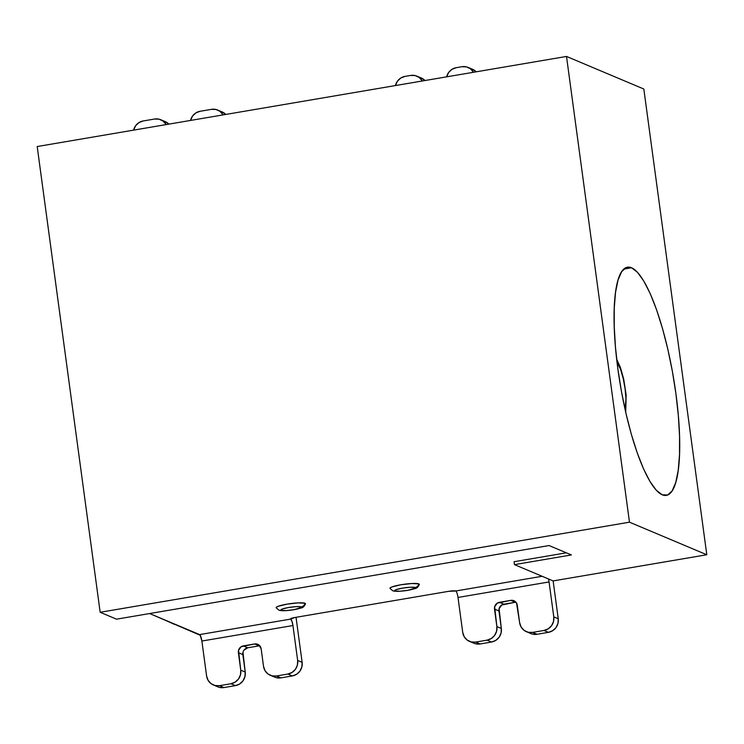 <?xml version="1.0" encoding="UTF-8"?>
<svg xmlns="http://www.w3.org/2000/svg" width="744" height="744" viewBox="0 0 744 744"><rect width="100%" height="100%" fill="white"/><g stroke="black" fill="none" stroke-linecap="round" stroke-linejoin="round"><path stroke-width="1.12" d="M276.61 608.118L276.266 607.337L278.144 606.304L287.119 604.128L298.27 602.873L305.059 603.272A4.752 4.566 112.8 0 1 301.236 606.899A10.435 1.479 -7.7 0 1 293.843 609.708A10.435 1.479 -7.7 0 1 281.223 610.312L286.003 610.591L293.843 609.708L301.478 607.457L301.236 606.899L296.456 606.62L288.616 607.504L282.302 609.029L280.981 609.764L281.223 610.312A4.752 4.566 112.8 0 1 278.74 610.024A4.752 4.566 -67.2 0 0 281.223 610.312A10.435 1.479 -7.7 0 1 288.616 607.504A10.435 1.479 -7.7 0 1 301.236 606.899A4.752 4.566 -67.2 0 0 305.059 603.272A14.834 2.111 172.3 0 0 288.979 603.83A14.834 2.111 172.3 0 0 276.126 607.643M390.433 588.746L390.098 587.955L391.976 586.923L400.951 584.756L412.102 583.501L418.891 583.901A4.752 4.566 112.8 0 1 415.068 587.528A10.435 1.479 -7.7 0 1 407.675 590.336A10.435 1.479 -7.7 0 1 395.055 590.931L399.835 591.22L407.675 590.336L415.301 588.076L415.068 587.528L410.288 587.249L402.448 588.132L396.134 589.657L394.813 590.383L395.055 590.931A4.752 4.566 112.8 0 1 392.572 590.652A4.752 4.566 -67.2 0 0 395.055 590.931A10.435 1.479 -7.7 0 1 402.448 588.132A10.435 1.479 -7.7 0 1 415.068 587.528A4.752 4.566 -67.2 0 0 418.891 583.901A14.834 2.111 172.3 0 0 402.811 584.459A14.834 2.111 172.3 0 0 389.958 588.262M631.544 267.756A115.729 26.821 -99.7 0 1 674.678 385.15A115.729 26.821 -99.7 0 1 666.308 495.374A115.729 26.821 -99.7 0 1 662.234 494.806L667.601 495.011L672.167 490.845L675.757 482.465L678.24 470.189L679.523 454.51L679.551 436.012L678.323 415.412L675.887 393.502L672.334 371.117L667.805 349.122L662.467 328.364L656.534 309.644L650.237 293.675L643.802 281.074L637.487 272.323L631.544 267.756L626.178 267.561L621.612 271.727L618.022 280.107L615.53 292.373L614.256 308.053L614.228 326.551L615.455 347.16L617.892 369.071L621.445 391.446L625.974 413.441L631.312 434.198L637.245 452.919L643.541 468.887L649.977 481.489L656.282 490.24L662.234 494.806A115.729 26.821 -99.7 0 1 619.101 377.413A115.729 26.821 -99.7 0 1 627.471 267.189A115.729 26.821 -99.7 0 1 631.544 267.756L623.816 269.077L631.544 267.756M174.728 624.476L159.811 617.827L174.728 624.476M526.408 631.693A11.867 11.42 112.8 0 1 519.638 622.691L521.107 626.997L524.083 630.354L528.119 632.251L532.592 632.391L543.976 630.456L532.592 632.391L537.056 634.279L532.592 632.391A11.867 11.42 112.8 0 1 526.408 631.693L530.872 633.572A11.867 11.42 -67.2 0 0 537.056 634.279L548.44 632.335L543.976 630.456L548.216 628.829L551.564 625.676L553.517 621.482L553.787 616.878L549.063 581.947A5.933 1.376 -99.7 0 0 548.467 578.953A5.933 1.376 -99.7 0 1 549.063 581.947L553.787 616.878L558.242 618.757L553.787 616.878A11.867 11.42 112.8 0 1 543.976 630.456L548.44 632.335A11.867 11.42 -67.2 0 0 558.242 618.757L553.127 580.915L706.8 554.754L629.48 522.186L566.51 56.442L643.83 89.02L706.8 554.754L553.127 580.915L514.467 564.631L514.076 561.72L514.467 564.631L571.383 554.94L549.081 545.547L116.529 619.175L100.17 612.284L37.2 146.54L100.17 612.284L116.529 619.175L549.081 545.547L571.383 554.94L514.467 564.631L553.127 580.915L558.242 618.757L557.981 623.36L556.028 627.555L552.671 630.707L548.44 632.335L537.056 634.279L532.574 634.13M515.899 602.175A5.933 5.71 -67.2 0 0 515.257 602.249L510.793 600.371L499.41 602.305L503.874 604.184A5.933 5.71 -67.2 0 0 498.964 610.982L494.509 609.094L496.871 626.56L501.326 628.447L496.871 626.56A11.867 11.42 112.8 0 1 487.06 640.147L491.524 642.026L487.06 640.147L475.676 642.081L480.14 643.96L475.676 642.081A11.867 11.42 112.8 0 1 469.492 641.375L473.956 643.253A11.867 11.42 -67.2 0 0 480.14 643.96L491.524 642.026A11.867 11.42 -67.2 0 0 501.326 628.447L498.964 610.982L494.509 609.094A5.933 5.71 112.8 0 1 499.41 602.305L503.874 604.184L515.257 602.249L501.754 605.002L499.103 608.676L501.326 628.447L501.065 633.051L499.112 637.245L495.755 640.398L491.524 642.026L480.14 643.96L475.658 643.82M242.981 652.274L245.213 672.037L244.943 676.64L242.99 680.834L239.642 683.987L235.402 685.624L224.018 687.558L219.554 685.68A11.867 11.42 112.8 0 1 206.6 675.971L201.875 641.04L200.229 635.274L149.628 613.54L199.606 634.595L290.672 619.092L294.875 617.501L448.548 591.341L455.719 590.996L542.144 576.284L455.719 590.996A5.933 0.846 -7.7 0 0 448.548 591.341L294.875 617.501A5.933 0.846 -7.7 0 0 290.476 618.915L290.476 618.906A5.933 0.846 -7.7 0 0 290.672 619.092L291.955 621.24L292.941 625.537L297.665 660.467A11.867 11.42 112.8 0 1 287.854 674.055L276.47 675.989A11.867 11.42 112.8 0 1 263.516 666.28L261.153 648.815L258.931 644.983L254.681 643.969L243.297 645.904L247.752 647.782L243.958 650.172M421.16 77.934L425.01 80.529A11.867 11.42 -67.2 0 0 421.355 78.018L416.891 76.139A11.867 11.42 112.8 0 1 422.285 80.994L419.216 77.469L415.18 75.581L410.707 75.432A11.867 11.42 112.8 0 1 416.891 76.139M472.384 69.22L476.234 71.805A11.867 11.42 -67.2 0 0 472.579 69.294L468.116 67.416A11.867 11.42 112.8 0 1 473.51 72.27L470.441 68.755L466.404 66.858L461.931 66.718A11.867 11.42 112.8 0 1 468.116 67.416M165.047 121.532L168.897 124.127A11.867 11.42 -67.2 0 0 165.233 121.616L160.769 119.738A11.867 11.42 112.8 0 1 166.172 124.583L163.103 121.067L159.067 119.17L154.585 119.031A11.867 11.42 112.8 0 1 160.769 119.738M221.963 111.842L225.813 114.437A11.867 11.42 -67.2 0 0 222.149 111.925L217.685 110.047A11.867 11.42 112.8 0 1 223.088 114.901L220.01 111.377L215.983 109.489L211.501 109.34A11.867 11.42 112.8 0 1 217.685 110.047M514.076 561.72L566.351 552.82L514.076 561.72M418.891 583.901L419.235 584.682M305.059 603.272L305.403 604.054M270.295 675.282L274.75 677.161A11.867 11.42 -67.2 0 0 280.934 677.868L292.318 675.933A11.867 11.42 -67.2 0 0 302.129 662.346L296.038 617.297L302.129 662.346L301.859 666.95L299.906 671.153L296.549 674.306L292.318 675.933L280.934 677.868L276.461 677.728M213.379 684.973L217.834 686.851A11.867 11.42 -67.2 0 0 224.018 687.558L235.402 685.624A11.867 11.42 -67.2 0 0 245.213 672.037L242.851 654.571L238.387 652.693A5.933 5.71 112.8 0 1 243.297 645.904L247.752 647.782L259.135 645.848L247.752 647.782A5.933 5.71 -67.2 0 0 242.851 654.571L238.387 652.693L240.749 670.158A11.867 11.42 112.8 0 1 230.938 683.736L219.554 685.68L224.018 687.558L219.545 687.409M629.48 522.186L100.17 612.284L629.48 522.186L566.51 56.442L37.2 146.54L566.51 56.442L643.83 89.02L706.8 554.754L629.48 522.186M625.09 409.507L625.964 398.756L625.118 388.945L623.258 378.705L620.654 369.591L616.981 361.863A26.71 6.194 -99.7 0 1 624.532 385.085A26.71 6.194 -99.7 0 1 625.09 409.507M418.305 585.305A14.834 2.111 172.3 0 0 419.207 584.71M304.473 604.686A14.834 2.111 172.3 0 0 305.375 604.091M469.492 641.375A11.867 11.42 112.8 0 1 462.722 632.372L457.997 597.451L462.722 632.372L464.191 636.687L467.167 640.045L471.203 641.942L475.676 642.081L487.06 640.147L491.3 638.519L494.648 635.367L496.601 631.163L496.871 626.56L494.639 606.797L497.29 603.124L510.793 600.371A5.933 5.71 112.8 0 1 517.275 605.225L519.638 622.691L516.541 603.068L513.034 600.445L510.793 600.371L515.257 602.249M457.997 597.451L549.063 581.947L457.997 597.451A5.933 1.376 80.3 0 0 455.719 590.996M235.402 685.624L230.938 683.736L235.402 685.624M245.213 672.037L240.749 670.158L245.213 672.037M259.135 645.848L254.681 643.969A5.933 5.71 112.8 0 1 261.153 648.815L263.516 666.28L264.985 670.595L267.961 673.952L271.997 675.85L276.47 675.989L280.934 677.868L276.47 675.989L287.854 674.055L292.318 675.933L287.854 674.055L292.094 672.427L295.442 669.274L297.405 665.071L297.665 660.467L302.129 662.346L297.665 660.467L292.941 625.537L201.875 641.04L292.941 625.537A5.933 1.376 -99.7 0 0 290.672 619.092L199.606 634.595A5.933 1.376 80.3 0 1 201.875 641.04L206.6 675.971L208.069 680.276L211.045 683.634L215.081 685.531L219.554 685.68L230.938 683.736L235.178 682.109L238.526 678.956L240.489 674.761L240.749 670.158L238.517 650.396L241.177 646.713L254.681 643.969L259.135 645.848A5.933 5.71 -67.2 0 1 259.777 645.773M200.117 111.275L211.501 109.34L200.117 111.275L195.886 112.902L192.538 116.055L190.529 120.444A11.867 11.42 112.8 0 1 200.117 111.275M143.201 120.965L154.585 119.031L143.201 120.965L138.97 122.593L135.622 125.745L133.613 130.126A11.867 11.42 112.8 0 1 143.201 120.965M456.239 67.685L461.931 66.718L456.239 67.685L452.008 69.313L448.651 72.466L446.651 76.846A11.867 11.42 112.8 0 1 456.239 67.685M405.015 76.4L410.707 75.432L405.015 76.4L400.784 78.027L397.426 81.18L395.427 85.56A11.867 11.42 112.8 0 1 405.015 76.4M276.173 607.802L278.749 610.034C280.674 610.991 285.603 610.926 293.517 609.81C303.394 607.383 302.975 608.443 305.533 603.83M390.005 588.43L392.581 590.652C394.506 591.62 399.435 591.545 407.349 590.438C417.226 588.011 416.807 589.062 419.365 584.459M625.704 412.26L626.141 395.027L623.714 379.17L620.58 367.908L616.646 359.064"/></g></svg>
